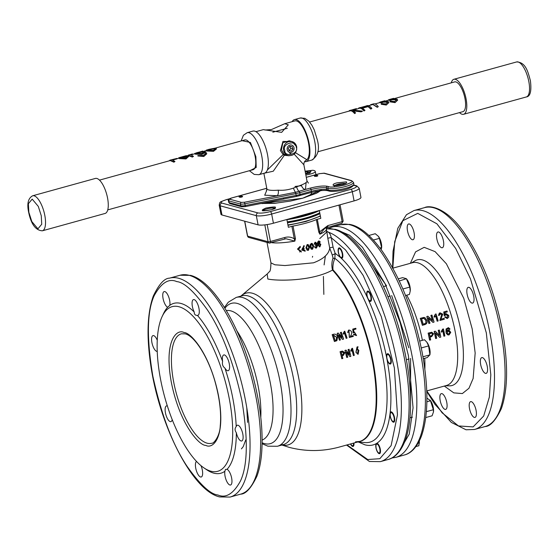 <?xml version="1.0" encoding="UTF-8"?>
<svg xmlns="http://www.w3.org/2000/svg" width="559" height="559" viewBox="0 0 559 559"><rect width="100%" height="100%" fill="white"/><g stroke="black" fill="none" stroke-linecap="round" stroke-linejoin="round"><path stroke-width="0.84" d="M399.287 280.981L406.386 278.689L407.197 279.766A7.833 2.872 74.5 0 1 409.985 286.676A7.833 2.872 74.5 0 1 410.25 290.82A7.833 2.872 74.5 0 1 410.236 290.953M398.274 278.85L402.599 277.655L406.386 278.689L409.796 287.081L402.871 288.996M405.561 295.494L409.419 294.432L410.222 291.106L409.796 287.081M426.391 411.655L433.337 409.733L433.477 411.927L432.1 415.798L425.776 417.545M426.873 401.774L430.507 400.775L433.337 409.733M426.901 398.036L430.507 400.775M430.081 400.055L430.458 400.558A7.833 2.872 74.5 0 1 433.511 411.606A7.833 2.872 74.5 0 1 433.491 411.773M421.374 348.502L421.437 347.901L428.578 345.923L429.92 354.853L422.953 356.782M426.929 342.29A7.833 2.872 74.5 0 1 427.013 342.394A7.833 2.872 74.5 0 1 430.067 353.449L429.92 354.853L427.167 357.606L423.282 358.675M419.753 341.053L424.477 339.746L426.831 342.164L428.578 345.923M338.509 249.412A4.591 1.684 74.5 0 1 338.586 249.209A4.591 1.684 74.5 0 1 341.283 250.788A4.591 1.684 74.5 0 1 342.192 256.798A4.591 1.684 74.5 0 1 340.836 257.35A4.591 1.684 74.5 0 1 338.789 253.744A4.591 1.684 74.5 0 1 338.509 249.412M415.952 446.55L418.859 445.754L419.25 441.156M419.285 441.086A7.833 2.872 74.5 0 1 419.264 443.077A7.833 2.872 74.5 0 1 419.236 443.308M353.512 443.147A4.591 1.684 74.5 0 1 353.337 444.999A4.591 1.684 74.5 0 1 351.981 445.551A4.591 1.684 74.5 0 1 350.71 443.916M393.613 415.861A4.591 1.684 74.5 0 1 394.2 420.263A4.591 1.684 74.5 0 1 392.718 421.318A4.591 1.684 74.5 0 1 390.853 418.293A4.591 1.684 74.5 0 1 390.468 413.185A4.591 1.684 74.5 0 1 393.613 415.861M368.891 235.472L375.25 233.718L378.387 236.331L379.421 238.358L373.377 240.028M379.924 247.958L381.559 247.504L381.168 249.635M379.421 238.358L381.559 247.504M378.471 236.457A7.833 2.872 74.5 0 1 378.576 236.583A7.833 2.872 74.5 0 1 379.91 238.896A7.833 2.872 74.5 0 1 381.629 247.637L381.559 248.28M289.227 150.539L290.792 148.484L292.979 149.078L291.414 151.14L288.961 150.504M290.086 146.353L290.792 148.484M291.414 151.14L289.052 150.783L288.255 148.373L289.821 146.311L292.175 146.668L292.979 149.078M291.253 144.991A3.787 3.445 -74.7 0 1 294.027 149.239A3.787 3.445 -74.7 0 1 289.981 152.46A3.787 3.445 -74.7 0 1 287.207 148.212A3.787 3.445 -74.7 0 1 291.253 144.991M389.036 355.419A4.591 1.684 74.5 0 1 390.818 360.988A4.591 1.684 74.5 0 1 389.281 363.161A4.591 1.684 74.5 0 1 388.547 362.414A4.591 1.684 74.5 0 1 387.031 355.028A4.591 1.684 74.5 0 1 389.036 355.419M367.983 291.84A4.591 1.684 74.5 0 1 370.75 296.452A4.591 1.684 74.5 0 1 369.96 300.728A4.591 1.684 74.5 0 1 369.464 300.525A4.591 1.684 74.5 0 1 367.354 296.731A4.591 1.684 74.5 0 1 367.214 292.392A4.591 1.684 74.5 0 1 367.983 291.84M379.98 450.079A4.591 1.684 74.5 0 1 378.478 452.79A4.591 1.684 74.5 0 1 375.997 447.018A4.591 1.684 74.5 0 1 376.228 444.657A4.591 1.684 74.5 0 1 378.317 445.167A4.591 1.684 74.5 0 1 379.98 450.079M206.537 150.532L206.676 151.007L213.538 151.321L216.424 148.994L215.851 148.016L209.653 149.19L214.754 148.324L215.152 148.75M196.328 153.865C195.594 153.606 196.286 153.243 198.417 152.768L198.298 152.327L203.273 151.468C204.182 152.048 203.574 152.719 201.457 153.487L196.251 153.432C195.489 153.166 196.167 152.803 198.298 152.327L194.686 153.466L195.21 154.158L201.967 154.417L204.692 152.677L205.579 153.739M194.686 153.466L201.953 154.025L204.657 152.265L205.6 153.557L203.176 155.409L197.844 155.584L197.851 155.961L203.804 156.499L206.753 153.844M190.801 155.032L192.624 154.396L192.492 153.963M191.849 154.584L192.394 154.431L192.275 153.998L191.646 154.165L192.275 153.998M189.683 154.71L188.201 155.164L188.334 155.598L192.373 157.072L193.456 156.38L190.647 154.522M181.172 158.12L188.432 156.115L188.362 155.681L186.007 155.744L178.88 157.715L179.173 158.155L185.965 158.553L188.837 156.331L187.607 156.429L185.274 158.057L180.368 157.89L188.362 155.681M178.992 158.155L179.25 158.588L185.972 158.938L188.837 156.331M172.913 159.993L177.014 158.861L176.923 158.421L170.09 160.126L173.87 161.796L174.967 161.495L172.067 159.762L176.923 158.421M99.502 180.124L170.215 160.566L173.884 162.187L174.967 161.495M107.733 209.898L253.059 169.705A15.442 5.653 -105.5 0 0 255.149 156.513A15.442 5.653 -105.5 0 0 244.828 139.932L215.725 147.981M392.802 268.166L412.535 262.709A63.684 23.324 74.5 0 1 417.706 262.786A63.684 23.324 74.5 0 1 455.082 331.075A63.684 23.324 74.5 0 1 446.487 385.472L426.748 390.93L442.092 412.787L458.478 425.944L473.124 426.908L483.682 416.015L489.356 397.079L490.816 374.796L486.316 332.85L470.468 278.836L455.655 248.413L436.907 223.81L417.741 213.37L402.815 220.714L394.717 241.614L392.809 268.159M447.801 334.883L446.382 333.485L445.984 332.13L446.075 328.992L448.374 327.665M444.035 336.232A64.138 23.485 -105.5 0 0 443.685 334.331A64.138 23.485 -105.5 0 0 442.952 330.732L441.491 332.158A63.684 23.324 -105.5 0 0 441.31 331.326L442.728 329.069L443.441 328.937A64.138 23.485 -105.5 0 1 444.517 334.1A64.138 23.485 -105.5 0 1 444.873 335.994L443.853 336.169A63.684 23.324 -105.5 0 0 443.504 334.282A63.684 23.324 -105.5 0 0 442.826 330.942M439.807 337.398L435.643 333.003A64.138 23.485 -105.5 0 1 436.327 336.364A64.138 23.485 -105.5 0 1 436.684 338.265L435.761 338.516A64.138 23.485 -105.5 0 0 435.412 336.616A64.138 23.485 -105.5 0 0 434.329 331.459L435.3 331.187L439.528 335.603A64.138 23.485 -105.5 0 0 439.507 335.484A64.138 23.485 -105.5 0 0 438.424 330.327L439.346 330.069A64.138 23.485 -105.5 0 1 440.422 335.232A64.138 23.485 -105.5 0 1 440.778 337.133L439.619 337.336L435.468 332.975M435.761 338.516L435.58 338.454A63.684 23.324 -105.5 0 0 435.23 336.567A63.684 23.324 -105.5 0 0 434.154 331.445L435.3 331.187M429.745 340.179A64.138 23.485 -105.5 0 0 429.396 338.279A64.138 23.485 -105.5 0 0 428.313 333.122L431.688 332.256L433.609 333.814L431.716 336.595L430.116 337.042A64.138 23.485 -105.5 0 1 430.311 338.027A64.138 23.485 -105.5 0 1 430.668 339.928L429.564 340.117A63.684 23.324 -105.5 0 0 429.207 338.23A63.684 23.324 -105.5 0 0 428.138 333.108L431.974 332.249M241.027 296.095A78.735 28.83 74.5 0 1 252.437 293.237A78.735 28.83 74.5 0 1 298.52 376.983A78.735 28.83 74.5 0 1 282.19 444.95M358.033 350.269L358.773 350.437L358.221 353.547M358.906 350.43L358.102 350.262L357.571 353.337L358.291 353.554L358.773 350.437M271.793 209.625C261.444 211.421 259.495 210.883 265.958 208.032C276.307 206.236 278.256 206.767 271.793 209.625M305.305 218.45A31.346 6.205 169.1 0 1 287.396 222.216M266.706 190.514L264.7 195.21L277.124 195.72A4.542 2.075 85.1 0 0 278.214 190.165C283.294 190.605 288.374 189.906 293.468 188.083L301.385 185.022A4.542 3.088 -111.7 0 0 305.445 189.438L295.529 192.289L244.528 202.225L241.446 202.414L229.756 199.221L231.328 198.082L266.755 188.285M312.362 249.202L311.09 248.986L311.782 249.279L310.944 248.636L310.224 244.898L311.461 243.486L312.174 243.438L313.669 245.876L312.565 249.244L311.09 248.986L310.126 246.798L310.042 244.849L311.258 243.444L312.062 243.424M448.073 334.1L448.702 334.072L449.876 332.207L448.255 331.068L447.193 332.898L448.164 334.135L448.884 334.128L449.876 332.207M446.166 332.172L446.25 329.013L448.465 327.672L450.023 329.041L449.205 329.363L447.871 328.58L447.207 328.985L446.927 331.557L448.318 330.187L449.094 330.145L450.757 332.374L449.094 334.925L447.899 334.918L445.984 332.13M179.083 306.772A85.401 31.269 74.5 0 1 229.204 398.336A85.401 31.269 74.5 0 1 210.736 471.167A85.401 31.269 74.5 0 1 203.979 467.918A85.401 31.269 74.5 0 1 164.772 397.302A85.401 31.269 74.5 0 1 162.124 316.576A85.401 31.269 74.5 0 1 179.083 306.772M203.979 467.918L206.711 469.763A88.126 32.268 -105.5 0 0 213.692 473.117A88.126 32.268 -105.5 0 0 224.886 471.251L225.48 469.434L227.045 469.329A88.126 32.268 -105.5 0 0 236.331 432.701C234.724 430.451 234.682 428.418 236.205 426.601A88.126 32.268 -105.5 0 0 224.949 368.136C222.762 366.501 221.986 364.265 222.608 361.428A88.126 32.268 -105.5 0 0 197.397 315.381L196.985 315.395C195.126 315.311 194.204 314.172 194.218 311.999A88.126 32.268 -105.5 0 0 181.018 303.467A88.126 32.268 -105.5 0 0 169.824 305.333A8.175 2.991 -105.5 0 0 168.727 297.039A8.175 2.991 -105.5 0 0 164.842 291.588A8.175 2.991 -105.5 0 0 164.178 291.574A8.175 2.991 -105.5 0 0 163.2 299.156A8.175 2.991 -105.5 0 0 167.665 307.254A88.126 32.268 -105.5 0 0 163.521 313.592L162.124 316.576M471.943 303.09A8.175 2.991 74.5 0 1 467.324 295.173A8.175 2.991 74.5 0 1 468.246 287.34A8.175 2.991 74.5 0 1 468.91 287.347A8.175 2.991 74.5 0 1 473.529 295.271A8.175 2.991 74.5 0 1 472.607 303.104A8.175 2.991 74.5 0 1 471.943 303.09M441.645 247.735A8.175 2.991 74.5 0 1 437.026 239.811A8.175 2.991 74.5 0 1 437.949 231.985A8.175 2.991 74.5 0 1 438.612 231.992A8.175 2.991 74.5 0 1 443.231 239.916A8.175 2.991 74.5 0 1 442.309 247.742A8.175 2.991 74.5 0 1 441.645 247.735M412.325 239.727A8.175 2.991 74.5 0 1 407.707 231.803A8.175 2.991 74.5 0 1 408.629 223.97A8.175 2.991 74.5 0 1 409.293 223.984A8.175 2.991 74.5 0 1 413.912 231.901A8.175 2.991 74.5 0 1 412.989 239.734A8.175 2.991 74.5 0 1 412.325 239.727M444.992 409.384A8.175 2.991 74.5 0 1 440.38 401.467A8.175 2.991 74.5 0 1 441.303 393.634A8.175 2.991 74.5 0 1 441.966 393.641A8.175 2.991 74.5 0 1 446.585 401.565A8.175 2.991 74.5 0 1 445.663 409.398A8.175 2.991 74.5 0 1 444.992 409.384M474.311 417.391A8.175 2.991 74.5 0 1 469.7 409.474A8.175 2.991 74.5 0 1 470.622 401.641A8.175 2.991 74.5 0 1 471.286 401.655A8.175 2.991 74.5 0 1 475.905 409.572A8.175 2.991 74.5 0 1 474.975 417.405A8.175 2.991 74.5 0 1 474.311 417.391M485.478 373.363A8.175 2.991 74.5 0 1 480.859 365.446A8.175 2.991 74.5 0 1 481.781 357.613A8.175 2.991 74.5 0 1 482.445 357.627A8.175 2.991 74.5 0 1 487.064 365.544A8.175 2.991 74.5 0 1 486.141 373.377A8.175 2.991 74.5 0 1 485.478 373.363M196.488 461.413A8.175 2.991 -105.5 0 0 196.055 469.588A8.175 2.991 -105.5 0 0 200.548 476.988A8.175 2.991 -105.5 0 0 201.212 477.002A8.175 2.991 -105.5 0 0 200.995 465.675M167.337 405.932A8.175 2.991 -105.5 0 0 167.211 405.89A8.175 2.991 -105.5 0 0 166.547 405.883A8.175 2.991 -105.5 0 0 165.625 413.709A8.175 2.991 -105.5 0 0 170.243 421.633A8.175 2.991 -105.5 0 0 170.907 421.64A8.175 2.991 -105.5 0 0 172.193 419.634M157.268 340.298A8.175 2.991 -105.5 0 0 153.683 335.617A8.175 2.991 -105.5 0 0 153.019 335.603A8.175 2.991 -105.5 0 0 152.097 343.436A8.175 2.991 -105.5 0 0 156.716 351.359A8.175 2.991 -105.5 0 0 157.247 351.394M169.824 305.333L167.665 307.254M197.397 315.381A8.175 2.991 -105.5 0 0 197.858 315.346A8.175 2.991 -105.5 0 0 198.78 307.52A8.175 2.991 -105.5 0 0 194.162 299.596A8.175 2.991 -105.5 0 0 193.498 299.589A8.175 2.991 -105.5 0 0 194.218 311.999M224.949 368.136A8.175 2.991 -105.5 0 0 227.492 370.694A8.175 2.991 -105.5 0 0 228.156 370.708A8.175 2.991 -105.5 0 0 229.078 362.875A8.175 2.991 -105.5 0 0 224.466 354.951A8.175 2.991 -105.5 0 0 223.803 354.944A8.175 2.991 -105.5 0 0 222.608 361.428M236.331 432.701A8.175 2.991 -105.5 0 0 241.027 440.967A8.175 2.991 -105.5 0 0 241.691 440.981A8.175 2.991 -105.5 0 0 242.613 433.148A8.175 2.991 -105.5 0 0 237.994 425.231A8.175 2.991 -105.5 0 0 237.33 425.217A8.175 2.991 -105.5 0 0 236.205 426.601M224.886 471.251A8.175 2.991 -105.5 0 0 225.983 479.552A8.175 2.991 -105.5 0 0 229.868 484.995A8.175 2.991 -105.5 0 0 230.532 485.009A8.175 2.991 -105.5 0 0 231.51 477.428A8.175 2.991 -105.5 0 0 227.045 469.329M260.794 417.412A67.234 24.617 -105.5 0 0 258.167 386.318A67.234 24.617 -105.5 0 0 236.82 330.718M326.358 231.496C328.657 231.475 330.292 233.557 331.27 237.736A1.817 0.356 -10.9 0 0 329.363 237.875A1.817 0.356 -10.9 0 0 327.86 238.476L326.393 228.931A30.438 6.023 169.1 0 1 319.881 234.2L324.779 228.345L327.413 227.15A1.817 0.664 -105.5 0 0 327.56 227.157A1.817 0.664 -105.5 0 0 327.805 225.605L319.706 231.782L319.881 234.2L318.763 232.104L316.359 219.617A30.438 6.023 169.1 0 1 305.871 223.16A30.438 6.023 169.1 0 1 293.035 226.067L295.438 238.553L294.866 241.118L294.286 238.812C291.33 237.009 288.151 236.576 284.741 237.512A1.817 0.664 74.5 0 1 284.496 239.063L284.496 239.063A1.817 0.664 74.5 0 1 284.349 239.063M267.006 242.424L270.947 262.884L274.93 264.784L284.936 265.553L313.501 262.807C323.451 259.048 328.86 254.142 329.712 248.077A1.817 0.356 169.1 0 1 331.214 247.483A1.817 0.356 169.1 0 1 333.115 247.344L335.155 253.304L334.848 258.342C333.255 262.199 332.64 266.042 333.017 269.871A94.583 34.637 74.5 0 1 374.558 370.379A94.583 34.637 74.5 0 1 358.654 441.722M315.793 247.42L316.722 245.932L315.646 245.163M315.521 245.401L316.275 243.535L315.395 242.962L314.745 244.101L314.102 244.234L315.248 242.313L316.862 243.305L316.45 244.653L317.589 245.75L316.387 248.063L314.556 246.945L315.178 246.673L316.282 247.399L316.995 245.953L315.905 245.191L315.269 245.373L316.003 243.507L315.136 242.934M314.102 244.234L314.99 242.285L315.653 242.243M315.646 248.112L316.387 248.063M316.128 248.035L314.319 246.917L315.178 246.673M319.832 242.292L319.531 241.781L318.532 242.04L318.378 244.122L319.28 242.976L320.838 244.346L319.923 246.805L319.448 246.889L317.868 244.632L317.896 242.082L318.875 241.02L320.335 242.012L319.51 242.285L318.651 241.684M318.078 244.108L319.475 242.92M319.608 246.792L317.582 244.618L317.596 242.068L319.126 240.95M286.872 219.491L288.374 227.296L291.882 226.325A2.725 0.538 169.1 0 1 293.035 226.067M340.48 257.489L341.053 258.02A5.359 1.963 -105.5 0 0 341.919 258.23A5.359 1.963 -105.5 0 0 342.639 253.653A5.359 1.963 -105.5 0 0 339.061 247.896A5.359 1.963 -105.5 0 0 338.335 252.479A5.359 1.963 -105.5 0 0 340.48 257.489L335.155 253.304A1.817 0.692 155.2 0 1 333.828 254.373A1.817 0.692 155.2 0 1 332.144 254.708L333.052 258.02A1.817 1.488 -169.1 0 0 334.848 258.342A97.888 35.846 -105.5 0 1 384.271 365.216A97.888 35.846 -105.5 0 1 365.09 442.581L357.662 442.001M367.71 298.233L368.213 299.338A5.359 1.963 -105.5 0 0 370.54 301.413A5.359 1.963 -105.5 0 0 371.267 296.836A5.359 1.963 -105.5 0 0 367.682 291.078A5.359 1.963 -105.5 0 0 366.956 295.662A5.359 1.963 -105.5 0 0 367.71 298.233C359.367 280.304 350.486 266.902 341.053 258.02M386.779 358.291L386.912 358.92A5.359 1.963 -105.5 0 0 390.357 364.042A5.359 1.963 -105.5 0 0 391.083 359.465A5.359 1.963 -105.5 0 0 387.499 353.714A5.359 1.963 -105.5 0 0 386.674 357.669L386.779 358.291M390.217 416.448A5.359 1.963 -105.5 0 0 393.802 422.206A5.359 1.963 -105.5 0 0 394.521 417.622A5.359 1.963 -105.5 0 0 390.944 411.871A5.359 1.963 -105.5 0 0 390.119 413.087L390.007 414.023A5.359 1.963 -105.5 0 0 390.217 416.448M375.976 447.92A5.359 1.963 -105.5 0 0 379.554 453.67A5.359 1.963 -105.5 0 0 380.281 449.094A5.359 1.963 -105.5 0 0 376.738 443.329L376.319 443.58A5.359 1.963 -105.5 0 0 375.976 447.92M350.535 443.965A5.359 1.963 -105.5 0 0 353.064 446.438A5.359 1.963 -105.5 0 0 353.959 443.028M311.496 192.401L311.573 192.792A22.716 4.5 169.1 0 1 303.796 197.879M295.494 152.712L306.863 159.706L305.92 160.398C304.494 161.195 303.81 162.662 303.872 164.807L294.188 154.172M306.863 159.706A20.438 7.484 -105.5 0 0 308.491 142.866A20.438 7.484 -105.5 0 0 294.831 120.919L284.776 123.7L288.304 124.825L281.645 132.357L263.324 129.639M267.356 169.978L283.133 154.591L280.408 150.63L282.945 141.427L292.175 141.623M264.987 130.037L271.429 129.569L284.776 123.7M291.316 153.9L289.716 153.159M296.647 146.786A7.267 6.61 -74.7 0 0 292.043 141.581L296.724 146.842C296.815 153.012 293.978 155.933 288.213 155.605A7.267 6.61 -74.7 0 1 283.609 150.392A7.267 6.61 -74.7 0 1 292.043 141.581L289.234 140.812L282.854 142.741L281.415 149.798L283.993 154.116A0.908 0.496 -54.5 0 0 283.133 154.591L284.321 155.283L284.845 154.598L285.963 154.99M258.831 174.708L264.533 173.129A21.801 7.987 -105.5 0 0 267.481 154.508A21.801 7.987 -105.5 0 0 252.913 131.099L247.204 132.679A21.801 7.987 74.5 0 1 261.773 156.087A21.801 7.987 74.5 0 1 258.831 174.708L254.233 174.429L249.384 170.719M292.154 121.659A21.801 7.987 74.5 0 1 294.467 119.605A21.801 7.987 74.5 0 1 309.036 143.013A21.801 7.987 74.5 0 1 306.094 161.635A21.801 7.987 74.5 0 1 304.55 161.663M389.777 99.376L388.463 99.83L389.833 100.585L392.076 99.775L396.031 99.719L396.352 100.131M396.031 99.719L396.373 99.928L394.563 101.514L391.014 101.151L390.014 101.843L395.073 102.625L397.568 100.194M381 101.801L379.687 102.255L379.827 102.688C379.841 102.241 380.253 102.353 381.056 103.01L383.292 102.199L387.254 102.143L387.576 102.549M387.254 102.143L387.59 102.346L385.78 103.939L382.237 103.576L381.238 104.267L386.297 105.043L388.791 102.611M370.764 105.106L370.638 104.673L372.392 104.184L377.255 107.314L378.296 106.671C376.256 104.121 374.474 103.268 372.958 104.121M362.253 108.264L368.101 106.643L370.82 109.089L371.861 108.446C369.82 105.896 368.039 105.05 366.522 105.903M360.227 107.545L358.626 108.083L358.759 108.516C360.234 107.684 361.959 108.509 363.951 110.989L364.985 110.347L362.19 107.831L368.039 106.21L370.841 108.732L371.861 108.446M352.918 110.864L360.904 111.835L362.267 111.458L362.281 111.094L353.092 110.095L355.489 108.858L356.502 108.67L356.642 109.103M350.863 110.137L349.263 110.675L349.396 111.108C350.87 110.277 352.596 111.101 354.588 113.575L355.622 112.932L352.855 110.43L360.918 111.472L362.281 111.094M353.854 110.067L359.325 108.271M317.854 151.782L462.88 111.674A15.442 5.653 -105.5 0 0 464.969 98.489A15.442 5.653 -105.5 0 0 454.649 81.907L394.305 98.594M42.337 230.811L105.078 213.454A18.168 6.652 -105.5 0 0 107.538 197.935A18.168 6.652 -105.5 0 0 95.393 178.433L32.653 195.783A18.168 6.652 74.5 0 1 44.79 215.292A18.168 6.652 74.5 0 1 42.337 230.811C35.664 230.413 31.094 224.187 28.621 212.12C26.832 203.637 28.181 198.193 32.653 195.783M451.267 82.837A18.168 6.652 74.5 0 1 453.922 79.28A18.168 6.652 74.5 0 1 466.059 98.782A18.168 6.652 74.5 0 1 463.607 114.302A18.168 6.652 74.5 0 1 459.505 112.611M439.311 335.372A63.684 23.324 -105.5 0 0 438.249 330.313L439.346 330.069M449.205 329.363L447.696 328.559M446.746 331.522L448.136 330.159L449.003 330.131M424.896 324.597L422.359 325.303A63.684 23.324 -105.5 0 0 420.256 318.364L423.813 317.435L424.917 317.666L426.831 320.23C427.509 322.466 426.845 323.927 424.854 324.611L424.693 324.66M432.38 320.307A63.684 23.324 -105.5 0 0 430.87 315.43L431.932 315.08A64.138 23.485 -105.5 0 1 434.057 322.068L432.925 322.382L428.25 318.057M434.057 322.068L433.085 322.333L428.404 317.973A64.138 23.485 -105.5 0 1 429.962 323.2L428.879 323.5A63.684 23.324 -105.5 0 0 426.776 316.562L427.887 316.198L432.624 320.531A64.138 23.485 -105.5 0 0 431.01 315.332M434.497 317.149L434.35 317.233A63.684 23.324 -105.5 0 0 434.091 316.415L435.342 314.193L436.027 313.948A64.138 23.485 -105.5 0 1 438.151 320.929L437.313 321.166A64.138 23.485 -105.5 0 0 435.685 315.709L434.497 317.149A64.138 23.485 -105.5 0 0 434.245 316.324L435.489 314.095M438.151 320.929L437.152 321.215A63.684 23.324 -105.5 0 0 435.573 315.912M439.912 320.447L444.335 319.224L439.912 320.447L441.757 314.5L439.877 313.844M440.073 320.398L441.91 314.41L440.359 313.62L439.521 315.206L438.508 315.43L439.283 313.208M446.921 317.736L447.759 315.751L445.782 314.689M447.291 311.894L444.88 312.558L445.118 314.451L446.131 313.669L448.737 315.402L448.716 317.184L447.305 318.497L444.705 317.072L445.516 316.75L447.081 317.687L447.913 315.688L446.152 314.535L444.209 315.688L443.769 311.964L447.004 311.007A64.138 23.485 -105.5 0 1 447.291 311.894L444.887 312.614M444.964 314.535L445.984 313.753M446.131 313.669L445.712 313.851M447.207 318.525L444.705 317.072M287.312 128.277L272.834 132.19M315.374 176.218L315.416 175.805L316.876 175.799L316.876 176.204M283.993 154.116L284.845 154.598M315.416 175.805L315.346 175.456L316.876 175.799M316.806 175.854L316.813 175.449L316.806 175.854L315.311 175.868L315.346 175.456L315.311 175.868M289.087 155.765L284.321 155.283L273.274 171.208L263.911 173.304M317.379 175.295L317.009 175.91L314.347 175.812L314.417 176.162L314.808 176.371L315.143 175.4L317.379 175.295L317.847 175.861M239.175 197.054L239.769 196.244L241.46 196.069L239.622 196.544L242.389 196.258L241.635 196.754L239.776 196.943L241.865 196.412L238.986 196.628L239.797 197.054M242.389 196.258L242.592 196.691M240.028 196.544L239.622 196.544M241.432 196.698L241.886 196.537M314.808 176.371L317.079 176.26L317.449 175.645M317.009 175.91L317.079 176.26M239.776 196.943L239.916 197.313L241.705 197.103L242.459 196.607M239.853 196.964L239.916 197.313M241.635 196.754L241.705 197.103M293.468 188.083A4.542 1.153 -111 0 0 295.529 192.289L296.151 195.384L283.357 197.928L283.525 199.011L245.387 206.592M306.283 177.35L319.657 173.653L323.787 173.213L350.891 180.62A1.363 1.237 105.3 0 1 351.506 180.613L353.526 182.395A13.633 2.697 169.1 0 1 343.184 187.083A13.633 2.697 169.1 0 1 327.909 188.355L328.252 190.102L326.722 189.69A11.809 2.341 -10.9 0 0 311.384 191.318L300.057 194.448A11.809 2.341 169.1 0 1 296.675 195.266L296.151 195.384L296.354 196.454L283.511 198.983M296.675 195.266L296.773 196.335A22.716 4.5 -10.9 0 1 296.361 196.447M276.076 203.217A22.716 4.5 169.1 0 1 267.6 202.183M315.737 191.311L316.275 191.646M317.351 191.129L317.463 191.723M307.876 172.85L307.569 171.285L311.014 171.159L310.58 172.102L305.487 173.22M305.242 171.927L307.569 171.285M319.783 213.028A31.346 6.205 169.1 0 1 305.375 218.436M359.171 188.194A11.809 2.341 169.1 0 1 352.317 191.723A2.271 0.832 -105.5 0 0 350.989 189.291C355.908 187.796 357.481 186.657 355.713 185.874A2.271 2.068 105.3 0 1 356.733 185.874L359.171 188.194L360.939 197.376A11.809 2.341 169.1 0 1 354.085 200.905L273.421 223.216A11.809 2.341 169.1 0 1 258.083 224.851L221.965 214.984A11.809 2.341 169.1 0 1 220.959 214.286L219.191 205.104A11.809 2.341 169.1 0 0 220.197 205.803A2.271 2.068 -74.7 0 1 221.811 203.05L257.93 212.916C260.787 213.398 264.91 212.958 270.318 211.595A2.271 0.832 74.5 0 1 271.653 214.034A11.809 2.341 169.1 0 1 256.315 215.669A2.271 2.068 -74.7 0 1 257.93 212.916M324.786 228.345L341.884 223.195A1.817 0.664 -105.5 0 0 342.129 221.643A1.817 0.356 -10.9 0 0 343.184 221.098L340.04 204.79M284.608 239L286.04 238.763L294.866 241.118A30.438 6.023 169.1 0 1 271.464 242.669M390.007 414.023C388.03 429.13 383.607 438.899 376.738 443.329L376.319 443.58C372.888 445.53 369.073 445.935 364.859 444.796L358.626 442.078M319.301 210.526L320.803 218.331L317.302 219.296L319.706 231.782A2.725 0.538 -10.9 0 0 318.763 232.104M342.073 351.995L343.841 352.988L342.772 354.706L341.863 354.944M333.332 335.19L336.574 337.273L336.315 340.047M291.882 226.325L294.286 238.812A2.725 0.538 169.1 0 1 295.438 238.553M316.359 219.617A2.725 0.538 169.1 0 1 317.302 219.296M342.772 354.706L343.953 352.974L342.185 351.981L341.276 352.212A94.471 34.595 74.5 0 1 341.968 354.937L342.877 354.706M335.169 340.459L336.357 340.019L336.658 337.203L333.409 335.107A94.205 34.497 74.5 0 1 335.169 340.459M327.86 238.476L329.712 248.077L332.144 254.708M333.052 258.02C331.69 261.829 331.501 265.853 332.493 270.095A1.817 1.391 136.5 0 0 333.017 269.871M302.307 248.35A30.438 6.023 -10.9 0 0 303.893 248L303.984 248.07A30.892 6.114 -10.9 0 1 302.3 248.441L304.25 246.449L303.984 245.492L301.762 249.992M304.082 245.562L301.783 250.027L305.165 251.236L305.004 250.348L302.384 249.202M298.38 249.349L301.119 251.18L298.387 249.398L300.372 247.288L300.169 246.358L297.514 249.034M307.198 250.25L305.92 247.875L307.143 244.556L308.177 244.618M357.131 349.899L358.235 349.487L358.074 354.357L356.062 352.296L357.152 346.978L358.026 346.734L357.131 349.899M352.505 348.264A94.848 34.735 -105.5 0 1 354.28 355.37L353.519 355.58A94.855 34.735 -105.5 0 0 352.114 349.878L351.122 351.255A94.862 34.735 -105.5 0 0 350.919 350.472L352.505 348.264L351.918 348.418L350.786 350.493A94.499 34.602 74.5 0 1 350.982 351.276L351.122 351.255M349.096 349.298L348.082 349.564L349.096 349.298A94.862 34.735 74.5 0 1 350.856 356.356L349.899 356.621L346.517 352.072L347.733 357.208L346.713 357.439A94.387 34.56 74.5 0 0 344.959 350.402L345.078 350.381A94.75 34.693 74.5 0 1 346.839 357.446M345.078 350.381L346.049 350.123L349.466 354.658M348.215 349.536L349.515 354.658M340.151 351.66L342.478 351.08L344.854 352.736L343.31 355.426L342.164 355.727A94.471 34.595 74.5 0 1 342.835 358.494L341.815 358.717A94.017 34.427 74.5 0 0 340.054 351.681L340.151 351.66A94.38 34.56 74.5 0 1 341.919 358.724M353.777 334.31L356.188 334.827L354.336 331.955L353.169 332.766L352.743 329.118L355.755 328.287A94.855 34.735 74.5 0 1 355.999 329.006L353.561 329.677L353.756 331.508L356.586 335.554L353.519 334.471L354.14 334.079M349.487 337.44A94.848 34.735 -105.5 0 0 349.431 337.273L348.991 330.914L348.425 332.235L347.656 332.319L348.949 329.992C352.002 330.76 352.47 332.898 350.36 336.399L353.099 335.645A94.841 34.728 74.5 0 1 353.33 336.371L349.361 337.503L353.33 336.371M348.313 330.362L348.949 329.992M343.547 334.107L344.477 332.759A94.862 34.735 74.5 0 1 346.287 338.321L347.048 338.111A94.862 34.735 -105.5 0 0 344.777 331.194L343.289 333.346A94.848 34.735 74.5 0 1 343.547 334.107L343.436 334.191A94.485 34.602 74.5 0 0 343.184 333.43M343.289 333.346L344.316 331.319M347.048 338.111L346.287 338.321M341.933 337.28A94.422 34.574 74.5 0 0 340.354 332.542L341.346 332.214A94.82 34.721 74.5 0 1 343.603 339.096L342.632 339.362L338.824 334.939A94.667 34.665 74.5 0 1 340.445 339.942L339.446 340.235L340.445 339.942M339.446 340.235A94.24 34.511 74.5 0 0 337.196 333.381L337.28 333.297A94.604 34.644 74.5 0 1 339.537 340.179M337.28 333.297L338.265 333.038L342.108 337.433A94.785 34.707 74.5 0 0 340.452 332.458M334.408 341.514A93.73 34.323 74.5 0 0 332.158 334.666L333.59 334.24C335.686 333.863 337.028 334.771 337.608 336.958L336.895 340.676L334.408 341.514L336.853 340.704M332.228 334.582A94.087 34.455 74.5 0 1 334.492 341.458M240.768 296.165L267.195 273.973L267.831 279.011C277.669 281.177 312.083 281.254 332.493 270.095A94.485 34.602 74.5 0 1 373.678 368.465A94.485 34.602 74.5 0 1 359.647 441.442L355.503 441.834M357.152 346.978L358.026 346.734M357.019 347.006L355.922 352.303L358.005 354.35M358.165 349.494L357.152 349.829M352.016 350.046A94.492 34.602 74.5 0 1 353.379 355.58L353.519 355.58M346.049 350.123L344.959 350.402M349.899 356.621L346.391 352.086M348.082 349.564A94.485 34.602 74.5 0 1 349.34 354.483M342.422 351.087L340.054 351.681M353.169 332.766L352.743 329.118M353.057 332.843L353.847 332.668M354.28 331.997L356.125 334.862M354.022 334.156L353.4 334.548L356.523 335.589M353.449 329.768L355.999 329.006M348.837 330.083L347.544 332.402L348.425 332.235M348.935 330.963L349.312 337.343A94.485 34.602 74.5 0 1 349.361 337.503M344.393 332.926A94.499 34.602 74.5 0 1 346.168 338.391M342.632 339.362L343.603 339.096M338.768 335.009L342.527 339.425M424.826 324.618L422.359 325.303M422.52 325.254A64.138 23.485 -105.5 0 0 420.396 318.267M424.554 323.815L425.951 322.892L425.909 320.468L424.022 318.295L421.577 318.812A64.138 23.485 -105.5 0 1 423.212 324.185L424.896 323.71M424.022 318.295L421.591 318.861M425.909 320.468L423.876 318.385M425.951 322.892L425.755 320.538M424.393 323.871L425.79 322.948M429.962 323.2L428.879 323.5M429.039 323.451A64.138 23.485 -105.5 0 0 426.915 316.464M439.521 315.206L438.508 315.43M438.661 315.346L439.353 313.159L440.122 312.816L442.742 314.172L440.89 319.203L444.077 318.316A64.138 23.485 -105.5 0 1 444.335 319.224M445.23 315.472L444.209 315.688M444.363 315.611L443.909 311.859M431.89 332.242L431.513 332.242M431.737 333.108L429.417 333.681A64.138 23.485 -105.5 0 1 429.955 336.225L431.527 335.791L432.694 334.1L431.807 333.115M432.694 334.1L431.562 333.087M431.527 335.791L432.512 334.072M429.941 336.141L431.345 335.749M441.31 331.326L443.441 328.937M441.666 332.193A64.138 23.485 -105.5 0 0 441.491 331.354M447.871 328.58L448.57 328.699M448.905 331.033L448.255 331.068M449.695 332.158L448.814 331.012M307.136 250.222L306.032 247.944L307.289 244.618L308.261 244.646L309.609 247.036L308.393 250.376L306.912 250.076M307.632 249.635L308.268 249.719L308.91 247.218L307.408 245.275L306.737 245.848L306.758 247.763L308.268 249.719L307.695 249.67M307.946 245.303L307.408 245.275M308.128 249.656L308.91 247.218M308.75 247.162L307.261 245.212M311.957 248.573L312.439 248.587L313.012 246.072L311.58 244.143L310.951 244.737L310.993 246.652L312.055 248.601M311.95 244.122L311.58 244.143M312.236 248.545L313.012 246.072M312.795 246.03L311.377 244.101M316.254 245.149L315.905 245.191M315.521 242.222L314.99 242.285M319.315 242.906L318.965 242.969M318.972 240.936L318.56 241.013M319.308 246.191L319.755 246.163L320.328 244.576L319.252 243.696L318.588 245.205L319.462 246.219M319.441 246.156L320.328 244.576M320.007 244.569L318.944 243.682M300.204 246.442L297.507 249.083L301.28 252.032L301.119 251.18M305.004 250.348L302.447 249.279A30.892 6.114 -10.9 0 0 304.145 248.909L303.984 248.07M302.726 249.754L302.447 249.279M173.884 162.187L173.87 161.796M168.881 160.936L170.09 160.133M178.88 157.715L179.25 158.588M179.977 157.701L180.236 157.352L180.347 157.792M185.972 158.938L185.965 158.553M182.311 157.219L182.185 156.786M191.772 154.605L191.646 154.165L190.703 154.591M189.298 154.857L191.646 154.165M188.201 155.164L192.359 156.681L193.456 156.38M192.373 157.072L192.359 156.681M197.844 155.584L203.839 156.171L206.767 153.697L205.684 151.908L202.463 151.216M202.002 151.321L198.298 152.327M198.417 152.768L203.35 151.901L203.273 151.468L203.714 151.894M196.251 153.432L195.895 153.194M201.967 154.417L201.953 154.025M204.692 152.677L204.657 152.265M204.922 152.859L204.894 152.453M195.21 154.158L195.133 153.725M207.78 150.706C207.033 150.448 207.696 150.091 209.779 149.623L214.831 148.757L214.754 148.324C215.599 148.925 215.005 149.616 212.958 150.399L207.703 150.273C206.914 150.015 207.564 149.651 209.653 149.19L206.418 150.091L206.599 150.574L213.524 150.937L216.375 148.589M206.418 150.091L206.676 151.007M207.703 150.273L207.34 150.036M213.538 151.321L213.524 150.937M209.779 149.623L209.653 149.19M360.904 111.835L360.918 111.472M355.489 108.858L350.283 110.389M354.588 113.575L355.622 112.932M349.263 110.675C350.779 109.823 352.554 110.668 354.602 113.218M368.101 106.643L368.039 106.21M370.82 109.089L370.841 108.732M365.635 106.615L365.495 106.182L367.095 105.644M365.495 106.182L359.647 107.803M363.951 110.989L364.985 110.347M358.626 108.083C360.143 107.23 361.918 108.083 363.965 110.633M377.255 107.314L378.296 106.671M372.392 104.184L377.276 106.951M386.297 105.043L388.798 102.423L388.267 101.458L380.945 101.822L384.823 100.746L384.948 101.186M381.21 103.862L386.318 104.694M381.622 101.948L380.945 101.822M381.056 103.01L380.986 102.577L383.222 101.766L387.219 101.724M379.687 102.255L380.986 102.577M383.292 102.199L383.222 101.766M395.073 102.625L397.582 100.005L397.044 99.034L389.721 99.39L393.599 98.321L393.725 98.754M389.986 101.438L395.094 102.269M390.406 99.523L389.721 99.39M389.833 100.585L389.763 100.152L392.006 99.341L395.996 99.299M388.463 99.83L389.763 100.152M392.076 99.775L392.006 99.341M406.742 295.173A63.684 23.324 74.5 0 1 422.345 340.131A63.684 23.324 74.5 0 1 422.38 340.326M424.714 358.284A63.684 23.324 74.5 0 1 424.854 369.101M184.051 332.563C176.728 328.419 163.661 340.878 171.375 382.538C179.739 424.372 199.325 445.761 205.775 445.369C213.091 449.52 226.157 437.054 218.443 395.395C210.079 353.561 190.493 332.179 184.051 332.563M207.068 443.175A56.78 20.795 74.5 0 1 174.995 388.17A56.78 20.795 74.5 0 1 181.402 333.793L185.197 333.87C194.637 335.763 208.961 358.165 215.634 383.872C219.904 399.985 221.434 414.079 220.218 426.161C219.911 435.81 213.831 443.909 211.672 443.245A56.78 20.795 74.5 0 1 207.068 443.175M500.445 329.544A113.568 41.583 74.5 0 1 485.114 426.538C490.236 426.475 495.651 420.508 501.36 408.636C508.096 389.204 508.313 362.567 502.024 328.727C494.17 290.107 481.467 258.013 463.921 232.439C447.661 208.647 430.262 204.608 424.567 207.627A113.568 41.583 74.5 0 1 500.445 329.544M178.747 278.305A113.568 41.583 -105.5 0 0 169.531 278.158C164.402 278.221 158.987 284.189 153.285 296.067C147.303 312.949 146.451 335.952 150.734 365.076C159.441 425.497 192.345 490.774 219.624 496.93L230.07 497.07A113.568 41.583 -105.5 0 0 242.886 388.309A113.568 41.583 -105.5 0 0 178.747 278.305M217.898 494.981C210.436 494.289 200.164 484.744 187.083 466.346C172.717 444.866 161.299 414.799 152.845 376.13C146.521 338.055 146.982 311.223 154.214 295.648C161.265 282.749 168.797 278.068 176.812 281.61C184.274 282.295 194.546 291.84 207.627 310.238C221.993 331.718 233.41 361.792 241.865 400.454C248.189 438.536 247.728 465.361 240.496 480.936C233.438 493.835 225.906 498.516 217.898 494.981M424.567 207.627L413.974 210.554A113.568 41.583 74.5 0 1 489.852 332.472A113.568 41.583 74.5 0 1 474.521 429.473L466.038 429.773L451.351 422.436L434.895 404.276L426.769 391.482M445.299 385.801L449.408 385.85A65.193 23.876 -105.5 0 0 460.735 329.845A65.193 23.876 -105.5 0 0 422.471 259.942A65.193 23.876 -105.5 0 0 414.848 260.878L411.347 263.037M444.321 386.073L453.803 392.872L462.356 393.564L468.952 388.274L473.145 378.45L475.164 353.015L472.215 328.999L463.767 298.331L446.382 263.785L435.098 251.634L424.176 247.33L415.582 251.864L410.369 263.303M189.34 275.377A113.568 41.583 -105.5 0 0 180.124 275.231L190.563 275.37C212.511 280.87 238.183 322.892 251.829 372.042C259.991 401.69 263.282 428.362 261.717 452.042C261.011 461.448 259.418 469.483 256.937 476.149C251.222 488.091 245.799 494.093 240.663 494.142A113.568 41.583 -105.5 0 0 253.479 385.382A113.568 41.583 -105.5 0 0 189.34 275.377M262.136 440.08A67.234 24.617 -105.5 0 0 268.53 374.733A67.234 24.617 -105.5 0 0 230.853 310.874A67.234 24.617 -105.5 0 0 226.325 310.58M224.928 308.275A72.789 26.65 74.5 0 1 237.344 303.446A72.789 26.65 74.5 0 1 280.059 381.49A72.789 26.65 74.5 0 1 264.323 443.56A72.789 26.65 74.5 0 1 262.122 442.777M280.918 444.58L283.113 444.698L277.418 446.271A77.226 28.278 -105.5 0 0 286.138 372.315A77.226 28.278 -105.5 0 0 242.522 297.514A77.226 28.278 -105.5 0 0 236.254 297.409L228.275 302.223L224.418 307.457M408.797 347.824L391.684 295.564M386.535 285.775L373.817 267.915M283.113 444.698A77.226 28.278 -105.5 0 0 291.826 370.736A77.226 28.278 -105.5 0 0 248.217 295.942A77.226 28.278 -105.5 0 0 241.942 295.837L236.254 297.409M420.522 352.953A119.472 43.749 74.5 0 1 404.388 454.991C409.069 453.929 416.078 449.695 421.402 436.223C428.487 415.791 428.718 387.757 422.101 352.135C413.828 311.475 400.454 277.69 381.993 250.774C370.303 234.801 359.493 226.004 349.571 224.376L340.697 224.697A119.472 43.749 74.5 0 1 420.522 352.953M337.294 229.973L349.648 235.297L362.449 247.274L385.025 283.511L400.181 322.711L408.426 355.692L413.066 407.86L409.251 434.105L398.756 452.21M340.697 224.697L332.144 227.059A119.472 43.749 74.5 0 1 411.962 355.314A119.472 43.749 74.5 0 1 395.835 457.36L391.845 458.003M333.115 247.344L331.27 237.736L345.532 249.908L363.161 275.412L381.322 316.653L394.361 367.906L397.456 414.89L391.118 445.614L379.827 458.694L367.703 459.533L347.041 444.922M299.666 251.983L299.973 251.173M260.718 203.56L302.629 198.249L322.194 189.466M326.365 228.771L335.323 229.351C358.34 235.101 385.396 279.339 399.755 331.068C408.343 362.288 411.815 390.357 410.166 415.281C409.419 425.182 407.742 433.63 405.142 440.639C399.811 454.194 392.781 458.436 388.093 459.498A119.472 43.749 -105.5 0 0 401.579 345.078A119.472 43.749 -105.5 0 0 334.1 229.358A119.472 43.749 -105.5 0 0 326.372 228.792M320.321 215.823A31.8 6.296 169.1 0 1 305.997 221.126A31.8 6.296 169.1 0 1 287.92 224.928M320.384 216.123L305.934 221.511L287.99 225.284L305.899 221.511M262.863 210.652A6.359 1.258 169.1 0 1 266.489 209.003A6.359 1.258 169.1 0 1 275.133 208.29M319.902 213.636A31.8 6.296 169.1 0 1 305.57 218.939A31.8 6.296 169.1 0 1 287.501 222.748M305.829 174.995A8.175 1.621 169.1 0 0 310.587 174.003A8.175 1.621 169.1 0 0 315.332 171.557L314.794 170.754L312.984 170.257L305.095 171.18L310.056 173.024L305.626 173.94M319.734 212.762A31.8 6.296 169.1 0 1 305.403 218.066A31.8 6.296 169.1 0 1 287.333 221.867M316.569 211.281L304.718 215.39L289.841 218.674M319.315 210.575A31.8 6.296 169.1 0 1 304.983 215.879A31.8 6.296 169.1 0 1 286.907 219.687M336.965 182.863C333.723 183.673 332.521 184.54 333.367 185.462L342.807 184.463C346.056 183.652 347.251 182.786 346.405 181.857L336.965 182.863M334.701 185.56A5.904 1.167 169.1 0 1 337.769 184.323A5.904 1.167 169.1 0 1 345.406 183.499M266.308 191.227L266.839 188.711A20.438 4.046 -10.9 0 0 278.214 190.165M296.193 147.115C299.624 153.823 284.161 158.099 284.79 150.266C281.359 143.565 296.822 139.289 296.193 147.115M242.11 140.686L250.418 142.468L255.875 156.709L256.211 167.483L250.341 170.453M300.169 118.026L304.774 118.305L308.854 121.17L311.887 125.209L314.256 129.863L317.372 140.078C319.853 149.421 317.994 156.08 311.796 160.063A21.801 7.987 -105.5 0 0 314.738 141.434A21.801 7.987 -105.5 0 0 300.169 118.026L294.467 119.605M41.254 215.662L41.729 224.243L37.914 228.841L31.807 221.539L28.851 212.28L28.369 203.7L32.191 199.109L38.298 206.404L41.254 215.662M516.663 61.93C525.949 62.294 528.017 72.174 530.386 80.622C531.679 91.005 530.337 96.448 526.347 96.952A18.168 6.652 -105.5 0 0 528.8 81.432A18.168 6.652 -105.5 0 0 516.663 61.93L453.922 79.28M388.093 459.498L380.351 461.636A119.472 43.749 -105.5 0 0 393.99 347.887A119.472 43.749 -105.5 0 0 326.917 231.657M301.385 185.022A20.438 4.046 -10.9 0 0 306.982 180.976L308.407 183.121M350.891 180.62C353.847 181.081 351.821 182.548 344.812 185.008C335.896 186.951 330.586 187.517 328.881 186.706L327.35 186.287C323.409 185.623 317.708 186.231 310.245 188.11L305.445 189.438L306.136 182.486M296.668 186.909A4.542 1.977 -108.2 0 0 299.093 191.346A1.363 0.496 -105.5 0 1 299.722 192.701L311.049 189.571A11.809 2.341 169.1 0 1 326.379 187.936A1.363 1.237 -74.7 0 1 327.35 186.287M310.245 188.11A1.363 0.496 74.5 0 1 311.049 189.571L311.384 191.318A1.363 0.496 74.5 0 1 311.202 192.485A1.363 0.496 74.5 0 1 311.09 192.485M296.773 196.335L299.764 195.615A1.363 0.496 -105.5 0 0 299.876 195.615A1.363 0.496 -105.5 0 0 300.057 194.448L299.722 192.701A11.809 2.341 169.1 0 1 295.816 193.624L244.877 203.79A4.542 0.901 169.1 0 1 240.482 204.063A1.363 1.237 -74.7 0 1 241.446 202.414M244.528 202.225L245.212 205.537A4.542 0.901 169.1 0 1 240.817 205.81L229.12 202.617L228.785 200.87A1.363 1.237 -74.7 0 1 229.756 199.221M228.785 200.87L240.482 204.063L240.817 205.81A1.363 1.237 -74.7 0 0 241.677 206.788L229.987 203.595A1.363 1.237 -74.7 0 1 229.12 202.617A4.542 0.901 169.1 0 1 228.736 202.351L228.4 200.604A4.542 0.901 169.1 0 0 228.785 200.87M306.276 177.322L319.545 173.653L324.402 173.213A1.363 1.237 105.3 0 0 323.787 173.213M353.526 182.395L353.861 184.142A13.633 2.697 169.1 0 1 343.526 188.837A13.633 2.697 169.1 0 1 328.252 190.102A1.363 1.237 -74.7 0 0 329.111 191.08L327.581 190.661A1.363 1.237 -74.7 0 1 326.722 189.69L326.379 187.936L327.909 188.355A1.363 1.237 -74.7 0 1 328.881 186.706M283.357 197.928L245.212 205.537L245.38 206.62L241.677 206.788M245.366 206.592L284.44 198.85M262.451 203.616L262.653 203.176M315.982 191.374L318.623 192.093M258.083 224.851L256.315 215.669L220.197 205.803L221.965 214.984M226.192 199.738A2.271 0.832 74.5 0 1 226.353 199.633A2.271 0.832 74.5 0 1 226.542 199.64C221.623 201.128 220.043 202.267 221.811 203.05M229.211 198.899L226.542 199.64M355.713 185.874L353.707 185.329M354.085 200.905L352.317 191.723L271.653 214.034L273.421 223.216M270.318 211.595L350.989 189.291M264.819 224.879L268.061 241.726L247.63 236.143A1.817 1.649 105.3 0 0 248.783 237.442L247.476 236.038A1.817 0.356 -10.9 0 0 247.63 236.143L244.758 221.21M270.032 243.025A1.817 1.649 -74.7 0 1 268.061 241.726A1.817 0.356 -10.9 0 0 270.423 241.474A1.817 0.664 74.5 0 1 270.179 243.025A1.817 0.664 74.5 0 1 270.032 243.025M341.738 223.195A1.817 0.664 -105.5 0 0 341.884 223.195L343.184 221.098M301.539 185.658L294.998 186.475M305.962 221.497L320.377 216.088M284.741 237.512L270.423 241.474L267.167 224.557M338.943 205.097L342.129 221.643L327.805 225.605M386.674 357.669C382.573 337 376.424 317.554 368.213 299.338M390.119 413.087C391.831 397.575 390.762 379.519 386.912 358.92M312.425 257.217L312.621 256.329M319.762 238.574L327.071 231.719M325.373 255.966L324.101 264.91M323.402 276.412L323.85 294.397M410.592 400.894L410.599 358.445M340.836 257.35L341.703 257.93M338.586 249.209L339.034 248.266M419.264 443.077L419.208 443.622M351.981 445.551L352.848 446.131M390.468 413.185L390.916 412.242M412.43 417.147L409.95 417.832M392.718 421.318L393.585 421.898M387.031 355.028L387.471 354.085M409.034 358.976L406.379 359.71M389.281 363.161L390.14 363.741M369.464 300.525L370.324 301.112M367.214 292.392L367.654 291.449M390.287 296.046L387.925 296.696M386.143 285.88L383.509 286.606M376.228 444.657L376.668 443.713M378.478 452.79L379.337 453.37M206.201 150.616L204.294 151.14M194.756 153.781L192.429 154.424M188.704 155.451L188.124 155.612M178.768 158.197L176.979 158.693M241.404 448.891L243.221 446.655L245.75 439.856M247.567 422.387L246.792 407.874M262.108 443.734L267.887 446.187L277.418 446.271M346.552 445.055L369.429 461.489L380.351 461.636M261.102 203.483L274.714 203.343L290.491 201.051L302.482 198.249L316.555 193.211L320.587 190.668M262.8 210.904L262.597 210.568C263.45 211.036 266.489 210.722 271.723 209.625L275.287 208.5M287.403 222.223L305.347 218.45L319.79 213.063M346.105 183.086L342.695 184.456C337.224 185.532 334.296 185.861 333.905 185.434L334.338 186.091M240.663 494.142L230.07 497.07M315.332 171.557L315.926 174.653M303.872 164.807L306.982 180.976M263.331 129.632L255.952 131.672M388.861 100.096L385.57 101.011M380.085 102.528L374.984 103.939M372.629 104.589L368.549 105.714M349.962 110.857L309.623 122.016M463.607 114.302L526.347 96.952M247.204 132.679L243.403 135.278L241.146 140.952M311.796 160.063L306.094 161.635M288.213 155.605L285.88 154.969M263.869 173.311L266.839 188.711M266.748 188.25L231.216 198.082C228.638 199.018 227.695 199.856 228.4 200.604M351.506 180.613L324.402 173.213M327.581 190.661C324.059 190.046 318.602 190.654 311.202 192.485L295.83 196.579M229.987 203.595L228.736 202.351M329.111 191.08C333.695 192.443 353.428 189.445 353.861 184.142M262.423 203.217L262.248 203.602M318.686 192.051L316.101 191.353M229.365 198.801L226.353 199.633C218.534 202.561 220.078 201.757 219.191 205.104M356.733 185.874L353.805 185.071M248.783 237.442L269.214 243.025L285.935 238.77M247.476 236.038L244.618 221.168M326.393 228.931L326.715 226.947M328.392 228.554L332.144 227.059M404.388 454.991L395.835 457.36M270.94 262.884C270.78 268.788 270.207 271.758 269.207 271.8L267.307 273.903M281.939 445.027L289.227 447.375C305.507 451.574 321.802 451.574 338.111 447.382L359.647 441.442M180.124 275.231L169.531 278.158M392.544 268.236L393.033 251.264L397.798 228.296L406.456 214.726L413.974 210.554M485.114 426.538L474.521 429.473M178.803 158.337L178.705 157.89M192.31 153.984L191.73 154.144M202.84 151.07L201.743 151.377M206.229 150.748L206.131 150.301M373.531 103.869L372.511 104.149M388.812 102.786L388.798 102.423M397.589 100.368L397.582 100.005"/></g></svg>
